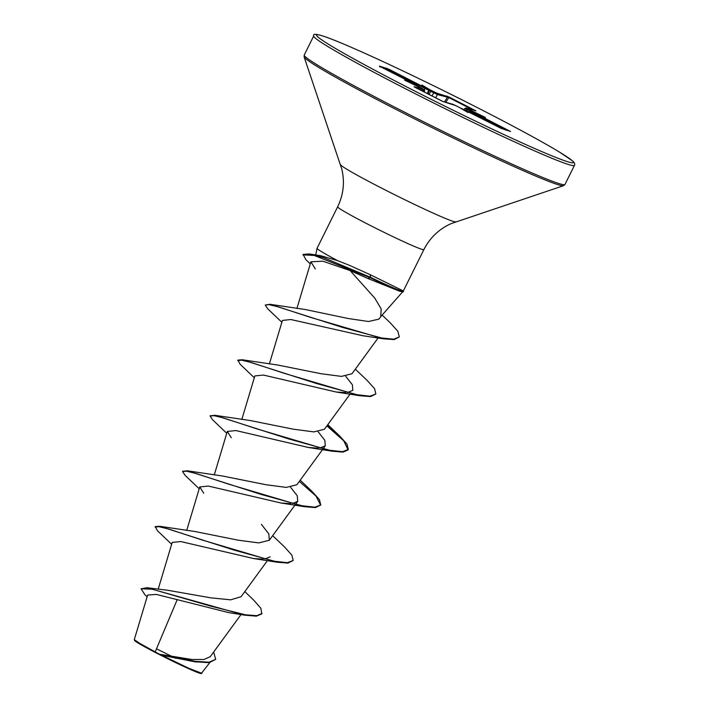 <?xml version="1.0" encoding="UTF-8"?>
<svg xmlns="http://www.w3.org/2000/svg" width="709" height="709" viewBox="0 0 709 709"><rect width="100%" height="100%" fill="white"/><g stroke="black" fill="none" stroke-linecap="round" stroke-linejoin="round"><path stroke-width="1.06" d="M244.827 591.581L253.911 600.355L260.868 608.287L261.798 613.897L256.357 616.165L244.632 615.164L228.493 612.558L156.308 594.408L147.64 595.064L134.302 639.607L134.559 640.44A37.276 1.728 26.4 0 0 159.153 654.425A37.276 1.728 26.4 0 0 201.267 673.55L209.802 662.578M134.302 639.678L140.249 643.675L159.419 654.221L191.909 659.485L203.855 659.538L210.289 656.658L241.016 614.552M175.992 658.422L156.494 648.815M310.267 263.908L305.818 259.565L303.133 254.407L309.354 253.955L320.84 255.719L337.768 260.717L349.386 265.308L370.16 274.667L403.279 290.929A46.395 2.154 -153.6 0 1 403.501 291.337L403.27 291.807A46.395 2.154 -153.6 0 1 402.473 291.824L399.779 291.266L368.06 278.575L350.113 270.581L374.804 298.152L381.203 308.982L380.724 316.622L378.89 319.13L368.52 321.514L348.243 318.518L305.26 309.514L269.925 304.285L342.837 327.523L381.743 338.007L393.832 339.177L399.309 336.926L397.882 331.307L390.154 322.71L382.116 315.08M337.768 260.717A48.132 2.233 -153.6 0 1 317.056 248.31A48.132 2.233 -153.6 0 1 317.065 248.283L337.652 206.815A48.132 2.233 26.4 0 0 369.398 225.001A48.132 2.233 26.4 0 0 423.867 249.621C429.964 237.683 439.101 228.989 451.27 223.557L563.504 185.705L564.984 184.446L574.45 165.374C575.132 164.169 574.556 162.733 572.721 161.058L559.587 152.151C541.853 141.445 514.956 126.867 478.885 108.406A143.466 6.656 26.4 0 0 321 35.45A143.466 6.656 26.4 0 0 411.149 89.201A143.466 6.656 26.4 0 0 569.008 162.139A143.466 6.656 26.4 0 0 478.867 108.397C431.364 84.087 377.046 58.191 345.912 45.004C322.781 35.087 312.049 32.065 313.715 35.937A145.549 6.753 26.4 0 0 409.731 90.92A145.549 6.753 26.4 0 0 574.45 165.374M458.829 107.192L455.798 105.641L458.838 107.192M453.122 104.409A1.037 1.01 -74.2 0 0 452.945 104.338L455.798 105.641L443.143 101.582L415.306 87.482L414.047 86.711L424.017 89.538L404.564 80.108L418.177 86.312A1.037 1.01 105.8 0 1 418.532 86.613M473.32 110.108L448.7 97.532L437.338 94.554L429.893 90.841L430.62 90.123L436.886 93.189L449.178 97.071L475.961 110.879L465.99 108.052L485.452 117.481L472.54 111.96L510.56 131.493A1.037 1.01 -74.2 0 0 510.383 131.422L501.148 128.382L461.098 108.238A1.037 1.01 -74.2 0 0 460.912 108.167L460.912 108.167A1.037 1.01 -74.2 0 0 460.868 108.158L468.1 112.563L459.388 107.476M429.122 94.536L431.196 90.406M471.006 111.047A1.037 1.01 105.8 0 0 470.829 110.976L471.653 111.216A1.037 1.01 105.8 0 1 471.839 111.278M177.25 599.522L155.244 651.784M262.029 613.436L256.818 615.687L245.606 614.827L210.945 606.195L147.02 587.708L167.882 590.296L210.874 597.855L230.664 599.823L241.078 596.712L267.426 560.615M171.649 544.282L157.487 530.775L155.271 526.592L159.711 526.291L195.046 531.52L238.304 540.205L258.776 542.908L269.34 540.24L268.826 533.912L261.382 524.332M182.754 471.343L187.273 470.794L222.599 476.023L265.875 484.708L286.312 487.402L296.894 484.734L322.772 449.267M210.307 415.846L214.827 415.288L250.153 420.517L293.402 429.202L313.857 431.896L324.447 429.237L350.078 394.107M254.309 377.773L240.147 364.275L237.923 360.083L242.372 359.782L277.706 365.02L320.964 373.705L341.428 376.399L352.001 373.732L378.11 337.945M350.113 270.581L322.763 261.178L310.888 261.825L315.337 268.959M281.854 322.276L267.692 308.769L265.246 305.047L269.066 304.648L278.486 306.917L310.648 317.419L383.454 338.813L363.141 335.774L290.85 319.529L282.412 320.441L269.349 363.992M345.7 376.266L352.382 384.783L352.825 390.331L347.428 392.547M345.815 392.662L336.057 391.988L263.429 375.052L254.859 375.938L241.804 419.489M318.146 431.772L324.828 440.28L325.28 445.837L319.883 448.053M318.27 448.159L308.521 447.494L235.867 430.549L227.305 431.444L231.285 437.754M290.593 487.269L297.266 495.786L297.727 501.343L292.33 503.55M290.717 503.665L280.977 503L208.313 486.055L199.752 486.95L203.731 493.251M270.173 556.84L264.767 559.055M263.154 559.162L253.414 558.497L180.768 541.552L172.198 542.447L158.178 589.223M213.666 652.023L215.687 659.343L209.27 662.64L194.753 661.798L161.705 655.249L188.762 668.259L201.914 673.328M147.02 587.708L141.064 588.789L144.893 594.683L147.118 596.827M215.687 659.343L209.013 662.215L195.321 661.364L159.419 654.221M244.632 615.164L152.107 589.214L141.064 588.789M196.597 662.029L162.237 655.329L159.552 654.247M161.705 655.249L162.237 655.329M418.177 86.312L417.495 85.647M419.586 87.863L417.486 85.638L379.448 66.097L388.887 69.225L425.418 87.889L429.158 89.44L421.908 85.027L430.62 90.123M510.56 131.493L501.121 128.364L460.912 108.167M159.711 526.291L233.908 550.033L274.543 561.253L287.393 562.689L293.207 560.473L291.886 555.156L284.513 546.94L272.673 535.676M187.273 470.794L261.461 494.527L302.096 505.747L314.947 507.183L320.752 504.968L319.44 499.65L312.057 491.434L300.226 480.179M214.827 415.288L289.015 439.031L329.641 450.25L342.491 451.686L348.305 449.471L346.993 444.153L339.611 435.929L327.195 425.471M242.372 359.782L316.56 383.525L357.185 394.745L370.045 396.18L375.859 393.974L374.547 388.647L367.156 380.432L355.324 369.176M265.246 305.047L269.925 304.285M309.354 253.955L323.366 257.562L370.639 277.37L368.06 278.575M155.041 527.053L158.976 526.672L168.671 529.047L201.648 539.841L276.927 562.193L287.943 563.106L293.207 560.473M199.202 488.776L185.04 475.278L182.594 471.556L186.529 471.166L196.225 473.541L229.202 484.336L304.48 506.696L315.496 507.609L320.752 504.968M320.628 505.198L316.019 496.105L299.34 481.384M226.756 433.279L212.594 419.781L210.139 416.05L214.074 415.669L223.778 418.035L256.755 428.839L332.034 451.19L343.041 452.103L348.075 449.931L343.803 440.856L326.893 425.879M237.692 360.553L241.627 360.163L251.323 362.538L284.3 373.333L359.596 395.693L370.594 396.597L375.859 393.974M383.454 338.813L394.177 339.593L399.309 336.926M302.903 254.868L314.158 255.435L370.408 277.831A46.395 2.154 -153.6 0 0 402.473 291.824M403.501 291.337A46.395 2.154 -153.6 0 1 370.639 277.37L370.16 274.667M429.893 90.841L429.388 90.663A1.037 1.01 -74.2 0 0 428.918 89.352M428.006 93.96L429.388 90.663L386.972 69.012A1.037 1.01 -74.2 0 0 386.423 68.082M469.748 111.224L464.643 108.504M505.721 130.102L469.695 111.437M424.115 91.975L424.585 90.894L418.957 89.343M471.556 113.263L472.54 111.96M470.005 111.038L470.537 110.507M475.961 110.879A1.037 1.01 105.8 0 0 475.783 110.808L465.813 107.981A1.037 1.01 105.8 0 1 465.99 108.052M452.945 104.338L442.965 101.511A1.037 1.01 -74.2 0 0 442.912 101.493M443.143 101.582A1.037 1.01 -74.2 0 0 442.965 101.511L440.847 100.527M445.775 102.3L449.178 97.071M444.508 101.945L447.308 97.381A1.037 1.01 -74.2 0 0 446.865 96.016M435.698 97.895L437.338 94.554A1.037 1.01 -74.2 0 0 436.886 93.189M424.017 89.538A1.037 1.01 105.8 0 1 424.469 90.903L424.017 91.931M429.158 89.44L429.787 90.787M419.001 86.542A1.037 1.01 105.8 0 1 419.48 87.092L419.498 87.101M418.948 86.808L418.78 87.686M424.337 89.697L425.418 87.889M388.178 70.67L388.887 69.225M417.486 85.638L380.963 66.983M337.652 206.815C343.475 194.745 344.875 182.213 341.844 169.238L304.134 56.95L304.241 55.018A145.549 6.753 26.4 0 0 400.266 109.992A145.549 6.753 26.4 0 0 564.984 184.446M304.134 56.95A144.937 6.727 26.4 0 0 399.752 111.348A144.937 6.727 26.4 0 0 563.504 185.705M340.515 164.674A64.368 2.987 26.4 0 0 382.984 188.833A64.368 2.987 26.4 0 0 455.71 221.855M467.506 108.956L466.362 110.604M431.958 95.981L434.218 91.957M428.094 89.121A1.037 1.01 -74.2 0 1 428.564 90.424L427.288 93.597M386.946 70.04L386.972 69.012L382.399 67.718M424.585 90.894L422.511 88.634L419.001 86.835M304.241 55.018L313.715 35.937M380.547 316.861L402.615 291.851M186.697 530.492L199.752 486.941M269.34 540.24L295.219 504.773M295.547 504.329L297.727 501.343M214.251 474.995L227.305 431.444M323.091 448.832L325.28 445.837M296.903 308.486L310.888 261.825M403.332 290.982L423.867 249.621M315.718 254.956L317.056 248.31M327.771 424.673L339.611 435.929M336.057 391.997L359.596 395.693M308.521 447.503L332.034 451.19M280.977 503L304.48 506.696M253.414 558.506L276.927 562.193M182.594 471.556L182.816 471.086M210.139 416.05L210.369 415.589M348.075 449.931L348.305 449.471M464.014 109.416L465.813 107.981M469.198 112.057L470.829 110.976M440.838 100.518L414.224 86.897M380.955 66.974L379.59 66.238L379.971 67.045"/></g></svg>
